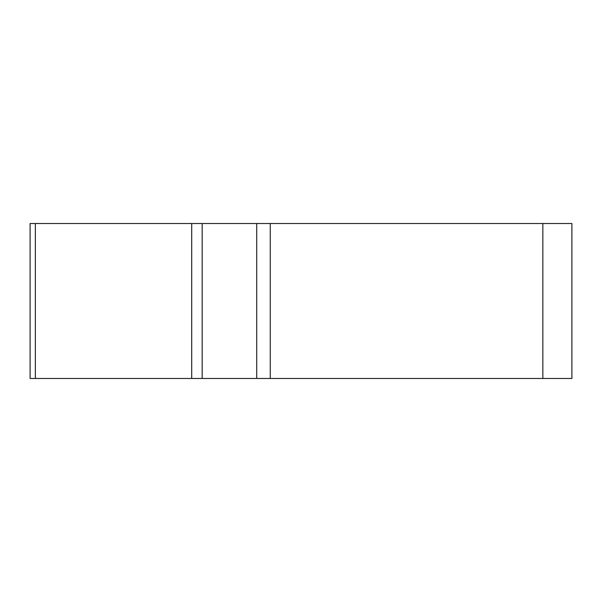 <?xml version="1.0" encoding="UTF-8"?>
<svg xmlns="http://www.w3.org/2000/svg" width="602" height="602" viewBox="0 0 602 602"><rect width="100%" height="100%" fill="white"/><g stroke="black" fill="none" stroke-linecap="round" stroke-linejoin="round"><path stroke-width="0.9" d="M256.73 223.523L571.9 223.523L571.9 378.477L30.1 378.477L30.1 223.523L256.73 223.523L256.73 378.477M59.154 378.477L571.832 378.477L59.154 378.477M202.174 223.523L202.174 378.477L191.707 378.477L191.707 223.523M270.253 223.523L270.253 378.477M542.846 378.477L542.846 223.523M35.352 378.477L35.352 223.523"/></g></svg>
